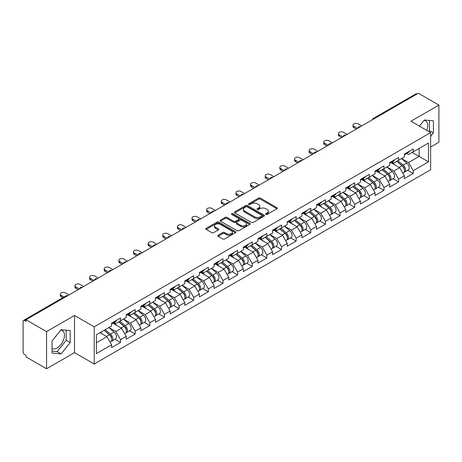 <?xml version="1.0" encoding="UTF-8"?>
<svg xmlns="http://www.w3.org/2000/svg" width="462" height="462" viewBox="0 0 462 462"><rect width="100%" height="100%" fill="white"/><g stroke="black" fill="none" stroke-linecap="round" stroke-linejoin="round"><path stroke-width="0.69" d="M265.881 214.385A0.912 0.526 0 0 0 267.169 214.385L276.952 208.737A1.305 0.751 0 0 0 277.333 208.206A1.305 0.751 0 0 0 276.952 207.675L260.377 198.106A1.305 0.751 0 0 0 258.535 198.106L248.752 203.754A0.912 0.526 0 0 0 248.487 204.123A0.912 0.526 0 0 0 248.752 204.499A0.912 0.526 0 0 0 250.04 204.499L251.305 203.765A4.17 2.408 0 0 1 257.201 203.765L258.581 204.562A4.17 2.408 0 0 1 259.8 206.266A4.17 2.408 0 0 1 258.581 207.969L257.317 208.697A0.912 0.526 0 0 0 257.051 209.072A0.912 0.526 0 0 0 257.317 209.442A0.912 0.526 0 0 0 258.605 209.442L259.869 208.708A4.17 2.408 0 0 1 265.765 208.708L267.146 209.511A4.17 2.408 0 0 1 268.364 211.209A4.17 2.408 0 0 1 267.146 212.913L265.881 213.64A0.912 0.526 0 0 0 265.615 214.016A0.912 0.526 0 0 0 265.881 214.385L265.881 213.64M52.044 348.515A10.349 5.977 120 0 0 57.155 347.973A10.349 5.977 120 0 0 63.918 338.848A10.349 5.977 120 0 0 62.33 330.555A10.349 5.977 120 0 0 60.805 330.087M424.064 120.363A10.349 5.977 -60 0 1 425.594 120.83A10.349 5.977 -60 0 1 426.755 130.365M218.11 235.216A1.305 0.751 0 0 0 217.729 235.747A1.305 0.751 0 0 0 218.11 236.278L222.759 238.964A1.305 0.751 0 0 0 224.601 238.964L235.47 232.692A1.305 0.751 0 0 0 235.851 232.155A1.305 0.751 0 0 0 235.47 231.624L218.89 222.055A1.305 0.751 0 0 0 217.048 222.055L206.185 228.332A1.305 0.751 0 0 0 205.804 228.863A1.305 0.751 0 0 0 206.185 229.395L211.798 232.634A1.305 0.751 0 0 0 213.64 232.634L218.295 229.949A1.305 0.751 0 0 0 218.676 229.418A1.305 0.751 0 0 0 218.295 228.886L215.506 227.281A3.482 2.01 0 0 1 214.489 225.86A3.482 2.01 0 0 1 216.638 224.001A3.482 2.01 0 0 1 220.432 224.434L231.347 230.734A3.482 2.01 0 0 1 232.369 232.155A3.482 2.01 0 0 1 230.215 234.015A3.482 2.01 0 0 1 226.42 233.581L224.601 232.53A1.305 0.751 0 0 0 222.759 232.53L218.11 235.216L218.11 236.278L222.759 233.616L222.759 232.53M74.515 315.471L46.552 331.612L26.011 319.75L418.353 93.232L438.9 105.093L410.943 121.235L430.642 132.611L94.213 326.848L74.515 315.471L74.515 352.627L94.213 364.004L94.213 326.848M251.397 222.43A1.305 0.751 0 0 0 253.24 222.43L264.108 216.152A1.305 0.751 0 0 0 264.489 215.621A1.305 0.751 0 0 0 264.108 215.09L247.534 205.521A1.305 0.751 0 0 0 245.692 205.521L234.823 211.792A1.305 0.751 0 0 0 234.442 212.329A1.305 0.751 0 0 0 234.823 212.861L251.397 222.43M232.011 214.582A0.912 0.526 0 0 1 232.935 214.715L232.935 213.629L249.786 223.36A1.305 0.751 0 0 1 250.167 223.891A1.305 0.751 0 0 1 249.786 224.422L238.923 230.694A1.305 0.751 0 0 1 237.081 230.694L220.501 221.125L220.501 220.062A1.305 0.751 0 0 0 220.12 220.593A1.305 0.751 0 0 0 220.501 221.125M220.501 220.062L225.156 217.377A1.305 0.751 0 0 1 226.998 217.377L233.72 221.258A1.305 0.751 0 0 0 235.562 221.258L238.646 219.479A1.305 0.751 0 0 0 239.027 218.948A1.305 0.751 0 0 0 238.646 218.416L231.647 214.374A0.912 0.526 0 0 1 231.381 214.004A0.912 0.526 0 0 1 231.941 213.513A0.912 0.526 0 0 1 232.935 213.629M94.213 364.004L430.642 169.768L430.642 132.611M114.963 339.258L120.53 342.475L120.53 339.657L115.841 331.531L108.893 327.523M120.53 342.475L111.619 347.62L111.619 344.802L96.373 353.603L96.373 334.754L111.619 325.953L111.619 323.134L120.53 317.989L120.53 320.807L126.253 317.504L126.253 314.686L135.164 309.54L135.164 312.358L140.887 309.049L140.887 306.237L149.803 301.091L149.803 303.904L155.527 300.6L155.527 297.788L164.437 292.642L164.437 295.455L170.16 292.151L170.16 289.333L179.071 284.188L179.071 287.006L184.794 283.703L184.794 280.884L193.705 275.739L193.705 278.557L199.428 275.254L199.428 272.436L208.345 267.29L208.345 270.108L214.068 266.805L214.068 263.987L222.979 258.841L222.979 261.659L228.702 258.35L228.702 255.538L237.612 250.392L237.612 253.205L243.335 249.902L243.335 247.089L252.252 241.944L252.252 244.756L257.975 241.453L257.975 238.635L266.886 233.489L266.886 236.307L272.609 233.004L272.609 230.186L281.52 225.04L281.52 227.858L287.243 224.555L287.243 221.737L296.154 216.591L296.154 219.41L301.877 216.106L301.877 213.288L310.793 208.143L310.793 210.961L316.516 207.657L316.516 204.839L325.427 199.694L325.427 202.506L331.15 199.203L331.15 196.39L340.061 191.245L340.061 194.057L345.784 190.754L345.784 187.936L354.701 182.79L354.701 185.608L360.424 182.305L360.424 179.487L369.334 174.341L369.334 177.16L375.057 173.856L375.057 171.038L383.968 165.893L383.968 168.711L389.691 165.408L389.691 162.589L398.608 157.444L398.608 160.262L404.331 156.959L404.331 154.141L413.242 148.995L413.242 151.813L428.488 143.006L428.488 161.856L413.242 170.663L408.552 162.537L401.605 158.53M407.675 170.264L413.242 173.475L413.242 170.663M413.242 173.475L404.331 178.621L404.331 175.808L398.608 179.112L393.913 170.986L386.971 166.978M393.041 178.713L398.608 181.924L398.608 179.112M398.608 181.924L389.691 187.07L389.691 184.257L383.968 187.56L379.279 179.435L372.337 175.427M378.401 187.162L383.968 190.379L383.968 187.56M383.968 190.379L375.057 195.524L375.057 192.706L369.334 196.009L364.645 187.884L357.704 183.876M363.767 195.611L369.334 198.827L369.334 196.009M369.334 198.827L360.424 203.973L360.424 201.155L354.701 204.458L350.005 196.333L343.064 192.325M349.133 204.06L354.701 207.276L354.701 204.458M354.701 207.276L345.784 212.422L345.784 209.604L340.061 212.907L335.372 204.782L328.43 200.774M334.5 212.514L340.061 215.725L340.061 212.907M340.061 215.725L331.15 220.871L331.15 218.052L325.427 221.362L320.738 213.236L313.796 209.228M319.86 220.963L325.427 224.174L325.427 221.362M325.427 224.174L316.516 229.319L316.516 226.507L310.793 229.81L306.104 221.685L299.157 217.677M305.226 229.412L310.793 232.623L310.793 229.81M310.793 232.623L301.877 237.768L301.877 234.956L296.154 238.259L291.464 230.134L284.523 226.126M290.592 237.861L296.154 241.077L296.154 238.259M296.154 241.077L287.243 246.223L287.243 243.405L281.52 246.708L276.83 238.583L269.889 234.575M275.953 246.31L281.52 249.526L281.52 246.708M281.52 249.526L272.609 254.672L272.609 251.854L266.886 255.157L262.197 247.031L255.249 243.024M261.319 254.758L266.886 257.975L266.886 255.157M266.886 257.975L257.975 263.121L257.975 260.302L252.252 263.606L247.557 255.48L240.615 251.472M246.685 263.213L252.252 266.424L252.252 263.606M252.252 266.424L243.335 271.569L243.335 268.751L237.612 272.054L232.923 263.935L225.982 259.927M232.045 271.662L237.612 274.873L237.612 272.054M237.612 274.873L228.702 280.018L228.702 277.206L222.979 280.509L218.289 272.384L211.348 268.376M217.411 280.111L222.979 283.322L222.979 280.509M222.979 283.322L214.068 288.467L214.068 285.655L208.345 288.958L203.65 280.832L196.708 276.825M202.778 288.559L208.345 291.776L208.345 288.958M208.345 291.776L199.428 296.922L199.428 294.103L193.705 297.407L189.016 289.281L182.074 285.273M188.144 297.008L193.705 300.225L193.705 297.407M193.705 300.225L184.794 305.37L184.794 302.552L179.071 305.856L174.382 297.73L167.44 293.722M173.504 305.457L179.071 308.674L179.071 305.856M179.071 308.674L170.16 313.819L170.16 311.001L164.437 314.304L159.748 306.179L152.801 302.171M158.87 313.912L164.437 317.123L164.437 314.304M164.437 317.123L155.527 322.268L155.527 319.45L149.803 322.753L145.108 314.634L138.167 310.62M144.236 322.361L149.803 325.571L149.803 322.753M149.803 325.571L140.887 330.717L140.887 327.899L135.164 331.208L130.475 323.082L123.533 319.075M129.597 330.809L135.164 334.02L135.164 331.208M135.164 334.02L126.253 339.166L126.253 336.353L120.53 339.657M114.027 322.464L115.841 323.516L120.53 320.807M115.841 331.531L121.564 328.228L112.803 323.169M126.253 336.353L121.564 328.228M128.661 314.016L130.475 315.067L135.164 312.358M130.475 323.082L136.198 319.779L127.443 314.72M140.887 327.899L136.198 319.779M143.295 305.567L145.108 306.612L149.803 303.904M145.108 314.634L150.831 311.324L142.077 306.271M155.527 319.45L150.831 311.324M157.935 297.118L159.748 298.163L164.437 295.455M159.748 306.179L165.471 302.876L156.71 297.823M170.16 311.001L165.471 302.876M172.569 288.669L174.382 289.714L179.071 287.006M174.382 297.73L180.105 294.427L171.35 289.374M184.794 302.552L180.105 294.427M187.202 280.22L189.016 281.266L193.705 278.557M189.016 289.281L194.739 285.978L185.984 280.925M199.428 294.103L194.739 285.978M201.836 271.766L203.65 272.817L208.345 270.108M203.65 280.832L209.373 277.529L200.618 272.47M214.068 285.655L209.373 277.529M216.476 263.317L218.289 264.368L222.979 261.659M218.289 272.384L224.012 269.08L215.252 264.021M228.702 277.206L224.012 269.08M231.11 254.868L232.923 255.913L237.612 253.205M232.923 263.935L238.646 260.626L229.891 255.573M243.335 268.751L238.646 260.626M245.744 246.419L247.557 247.465L252.252 244.756M247.557 255.48L253.28 252.177L244.525 247.124M257.975 260.302L253.28 252.177M260.383 237.97L262.197 239.016L266.886 236.307M262.197 247.031L267.92 243.728L259.159 238.675M272.609 251.854L267.92 243.728M275.017 229.522L276.83 230.567L281.52 227.858M276.83 238.583L282.553 235.279L273.799 230.226M287.243 243.405L282.553 235.279M289.651 221.067L291.464 222.118L296.154 219.41M291.464 230.134L297.187 226.83L288.432 221.772M301.877 234.956L297.187 226.83M304.285 212.618L306.104 213.669L310.793 210.961M306.104 221.685L311.821 218.382L303.066 213.323M316.516 226.507L311.821 218.382M318.924 204.169L320.738 205.215L325.427 202.506M320.738 213.236L326.461 209.927L317.706 204.874M331.15 218.052L326.461 209.927M333.558 195.721L335.372 196.766L340.061 194.057M335.372 204.782L341.095 201.478L332.34 196.425M345.784 209.604L341.095 201.478M348.192 187.272L350.005 188.317L354.701 185.608M350.005 196.333L355.728 193.029L346.974 187.976M360.424 201.155L355.728 193.029M362.832 178.823L364.645 179.868L369.334 177.16M364.645 187.884L370.368 184.581L361.607 179.527M375.057 192.706L370.368 184.581M377.466 170.374L379.279 171.419L383.968 168.711M379.279 179.435L385.002 176.132L376.247 171.073M389.691 184.257L385.002 176.132M392.099 161.919L393.913 162.97L398.608 160.262M393.913 170.986L399.636 167.683L390.881 162.624M404.331 175.808L399.636 167.683M416.949 94.046L374.445 118.578M373.85 118.925A1.992 1.149 120 0 1 374.353 118.526A1.992 1.149 60 0 0 373.36 118.428L415.858 93.89A1.992 1.149 60 0 1 416.851 93.988M406.739 153.471L408.552 154.516L413.242 151.813M408.552 162.537L419.103 156.439L419.103 148.423L428.488 143.006M412.162 152.431L428.488 161.856M430.642 147.02L438.9 142.25L438.9 105.093M46.552 331.612L46.552 368.768L26.011 356.907L26.011 355.284L24.509 354.418A1.992 1.149 -120 0 1 23.1 351.98L23.1 321.321A1.992 1.149 -120 0 1 23.51 320.409A1.992 1.149 -120 0 1 24.509 320.507L26.011 321.373L26.011 319.75M46.552 368.768L74.515 352.627M96.373 342.769L106.924 336.677L99.983 332.669M111.619 344.802L106.924 336.677M430.642 136.319L433.414 132.877L433.414 120.807L424.359 119.999L419.427 126.132M70.149 330.532L61.094 329.724L52.044 340.985L52.044 353.055L61.094 353.869L70.149 342.602L70.149 330.532M266.245 214.518L267.146 213.993A4.17 2.408 0 0 0 268.364 212.295L268.364 211.209M259.8 206.266L259.8 207.351A4.17 2.408 0 0 1 258.581 209.049L257.68 209.569M276.952 207.675L276.952 208.737L260.377 199.186A1.305 0.751 0 0 0 258.535 199.186L249.116 204.626M264.091 216.164L247.534 206.606A1.305 0.751 0 0 0 245.692 206.606L234.84 212.867M261.804 215.997A0.912 0.526 0 0 0 262.07 215.621A0.912 0.526 0 0 0 261.804 215.252L247.257 206.849A0.912 0.526 0 0 0 245.963 206.849L244.629 207.623A4.17 2.408 0 0 0 243.41 209.321A4.17 2.408 0 0 0 244.629 211.024L254.574 216.765A4.17 2.408 0 0 0 260.47 216.765L261.804 215.997L261.804 217.076A0.912 0.526 0 0 0 262.07 216.707L262.07 215.621M243.41 209.321L243.41 210.406A4.17 2.408 0 0 0 244.629 212.11L244.629 211.024M261.804 217.076L260.47 217.85A4.17 2.408 0 0 1 254.574 217.85L244.629 212.11M220.518 221.136L225.156 218.462L225.156 217.377M239.027 218.948L239.027 220.028A1.305 0.751 0 0 1 238.646 220.559L235.562 222.343A1.305 0.751 0 0 1 233.72 222.343L226.998 218.462A1.305 0.751 0 0 0 225.156 218.462M232.935 214.715L249.769 224.434M240.696 225.289A3.482 2.01 0 0 0 244.49 225.722A3.482 2.01 0 0 0 246.639 223.862A3.482 2.01 0 0 0 245.622 222.441L241.776 220.224A1.305 0.751 0 0 0 239.934 220.224L236.85 222.003A1.305 0.751 0 0 0 236.469 222.534A1.305 0.751 0 0 0 236.85 223.065L240.696 225.289L240.696 226.368A3.482 2.01 0 0 0 244.49 226.807A3.482 2.01 0 0 0 246.639 224.948L246.639 223.862M236.469 222.534L236.469 223.62A1.305 0.751 0 0 0 236.85 224.151L236.85 223.065M240.696 226.368L236.85 224.151M232.369 232.155L232.369 233.241A3.482 2.01 0 0 1 230.215 235.1A3.482 2.01 0 0 1 226.42 234.661L224.601 233.616A1.305 0.751 0 0 0 222.759 233.616M214.489 225.86L214.489 226.94A3.482 2.01 0 0 0 215.506 228.361L215.506 227.281M218.278 229.96L215.506 228.361M235.453 232.698L218.89 223.14A1.305 0.751 0 0 0 217.048 223.14L206.202 229.4M428.742 131.508L429.469 130.602L429.469 120.455M429.469 130.602L433.414 132.877M52.044 351.132L57.155 351.594L66.21 340.327L66.21 330.18M66.21 340.327L70.149 342.602M57.155 351.594L61.094 353.869M403.211 166.603L402.558 166.222M404.054 172.187A4.377 2.529 -120 0 0 404.689 171.985A4.377 2.529 -120 0 0 405.474 168.93A4.377 2.529 -120 0 0 403.193 165.113L397.915 160.66M404.689 171.985L408.298 169.9A4.377 2.529 -120 0 0 409.089 166.846A4.377 2.529 -120 0 0 406.808 163.028L401.524 158.576M396.898 161.244L402.922 166.326A2.651 1.53 60 0 1 404.354 169.6M402.766 173.1L403.563 172.638A4.377 2.529 -120 0 0 404.348 169.577A4.377 2.529 -120 0 0 402.067 165.766L396.789 161.307M395.264 165.159L391.701 162.15M361.688 125.947L358.125 123.891A2.986 1.721 0 0 0 354.868 123.516A2.986 1.721 0 0 0 353.026 125.11A2.986 1.721 0 0 0 353.904 126.328L353.904 127.731A2.986 1.721 180 0 1 353.026 126.513L353.026 125.11M356.248 129.089L353.904 127.731M405.503 153.459A4.377 2.529 60 0 1 404.689 154.655A4.377 2.529 60 0 1 404.331 154.805M409.113 151.374A4.377 2.529 60 0 1 408.298 152.57L404.689 154.655M357.467 128.384L353.904 126.328M388.577 175.052L387.918 174.676M389.414 180.636A4.377 2.529 -120 0 0 390.055 180.44A4.377 2.529 -120 0 0 390.84 177.379A4.377 2.529 -120 0 0 388.559 173.562L383.281 169.109M390.055 180.44L393.664 178.349A4.377 2.529 -120 0 0 394.45 175.294A4.377 2.529 -120 0 0 392.169 171.477L386.89 167.025M382.265 169.698L388.282 174.78A2.651 1.53 60 0 1 389.72 178.049M388.132 181.549L388.929 181.087A4.377 2.529 -120 0 0 389.714 178.026A4.377 2.529 -120 0 0 387.433 174.214L382.155 169.756M380.63 173.608L377.067 170.599M373.943 183.501L373.284 183.125M374.78 189.085A4.377 2.529 -120 0 0 375.415 188.889A4.377 2.529 -120 0 0 376.201 185.828A4.377 2.529 -120 0 0 373.925 182.011L368.641 177.558M375.415 188.889L379.031 186.804A4.377 2.529 -120 0 0 379.816 183.743A4.377 2.529 -120 0 0 377.535 179.926L372.257 175.473M367.625 178.147L373.648 183.229A2.651 1.53 60 0 1 375.08 186.498M373.492 189.998L374.289 189.535A4.377 2.529 -120 0 0 375.08 186.475A4.377 2.529 -120 0 0 372.799 182.663L367.515 178.211M365.996 182.057L362.433 179.048M359.303 191.955L358.651 191.574M360.146 197.534A4.377 2.529 -120 0 0 360.782 197.338A4.377 2.529 -120 0 0 361.567 194.277A4.377 2.529 -120 0 0 359.286 190.465L354.007 186.007M360.782 197.338L364.391 195.253A4.377 2.529 -120 0 0 365.182 192.192A4.377 2.529 -120 0 0 362.901 188.38L357.617 183.922M352.991 186.596L359.014 191.678A2.651 1.53 60 0 1 360.447 194.947M358.858 198.446L359.655 197.984A4.377 2.529 -120 0 0 360.441 194.929A4.377 2.529 -120 0 0 358.16 191.112L352.881 186.66M351.357 190.506L347.794 187.503M344.669 200.404L344.011 200.023M345.507 205.983A4.377 2.529 -120 0 0 346.148 205.786A4.377 2.529 -120 0 0 346.933 202.726A4.377 2.529 -120 0 0 344.652 198.914L339.374 194.456M346.148 205.786L349.757 203.702A4.377 2.529 -120 0 0 350.543 200.641A4.377 2.529 -120 0 0 348.267 196.829L342.983 192.371M338.357 195.045L344.381 200.127A2.651 1.53 60 0 1 345.813 203.395M344.225 206.895L345.022 206.439A4.377 2.529 -120 0 0 345.807 203.378A4.377 2.529 -120 0 0 343.526 199.561L338.248 195.108M336.723 198.955L333.16 195.952M330.035 208.853L329.377 208.472M330.873 214.432A4.377 2.529 -120 0 0 331.508 214.235A4.377 2.529 -120 0 0 332.299 211.174A4.377 2.529 -120 0 0 330.018 207.363L324.734 202.91M331.508 214.235L335.123 212.15A4.377 2.529 -120 0 0 335.909 209.09A4.377 2.529 -120 0 0 333.628 205.278L328.349 200.82M323.718 203.494L329.741 208.576A2.651 1.53 60 0 1 331.173 211.844M329.585 215.344L330.382 214.888A4.377 2.529 -120 0 0 331.173 211.827A4.377 2.529 -120 0 0 328.892 208.016L323.614 203.557M322.089 207.403L318.526 204.4M347.054 134.396L343.485 132.34A2.986 1.721 0 0 0 340.234 131.965A2.986 1.721 0 0 0 338.392 133.558A2.986 1.721 0 0 0 339.264 134.777L339.264 136.186A2.986 1.721 180 0 1 338.392 134.968L338.392 133.558M341.609 137.537L339.264 136.186M390.869 161.914A4.377 2.529 60 0 1 390.055 163.103A4.377 2.529 60 0 1 389.691 163.253M394.479 159.823A4.377 2.529 60 0 1 393.664 161.019L390.055 163.103M342.833 136.833L339.264 134.777M332.415 142.845L328.852 140.789A2.986 1.721 0 0 0 325.6 140.413A2.986 1.721 0 0 0 323.758 142.007A2.986 1.721 0 0 0 324.63 143.226L324.63 144.635A2.986 1.721 180 0 1 323.758 143.416L323.758 142.007M326.975 145.986L324.63 144.635M376.23 170.363A4.377 2.529 60 0 1 375.415 171.552A4.377 2.529 60 0 1 375.057 171.702M379.845 168.278A4.377 2.529 60 0 1 379.031 169.467L375.415 171.552M328.193 145.282L324.63 143.226M317.781 151.293L314.218 149.238A2.986 1.721 0 0 0 310.961 148.862A2.986 1.721 0 0 0 309.118 150.456A2.986 1.721 0 0 0 309.996 151.675L309.996 153.084A2.986 1.721 180 0 1 309.118 151.865L309.118 150.456M312.341 154.435L309.996 153.084M361.596 178.811A4.377 2.529 60 0 1 360.782 180.001A4.377 2.529 60 0 1 360.424 180.151M365.211 176.727A4.377 2.529 60 0 1 364.391 177.916L360.782 180.001M313.559 153.731L309.996 151.675M303.147 159.748L299.578 157.686A2.986 1.721 0 0 0 296.327 157.311A2.986 1.721 0 0 0 294.485 158.905A2.986 1.721 0 0 0 295.357 160.123L295.357 161.533A2.986 1.721 180 0 1 294.485 160.314L294.485 158.905M297.707 162.89L295.357 161.533M346.962 187.26A4.377 2.529 60 0 1 346.148 188.456A4.377 2.529 60 0 1 345.784 188.6M350.571 185.175A4.377 2.529 60 0 1 349.757 186.371L346.148 188.456M298.926 162.185L295.357 160.123M288.507 168.197L284.944 166.135A2.986 1.721 0 0 0 281.693 165.766A2.986 1.721 0 0 0 279.851 167.354A2.986 1.721 0 0 0 280.723 168.572L280.723 169.981A2.986 1.721 180 0 1 279.851 168.763L279.851 167.354M283.067 171.338L280.723 169.981M332.322 195.709A4.377 2.529 60 0 1 331.508 196.904A4.377 2.529 60 0 1 331.15 197.049M335.938 193.624A4.377 2.529 60 0 1 335.123 194.82L331.508 196.904M284.286 170.634L280.723 168.572M315.396 217.302L314.743 216.921M316.239 222.886A4.377 2.529 -120 0 0 316.874 222.684A4.377 2.529 -120 0 0 317.66 219.629A4.377 2.529 -120 0 0 315.379 215.812L310.1 211.359M316.874 222.684L320.489 220.599A4.377 2.529 -120 0 0 321.275 217.538A4.377 2.529 -120 0 0 318.994 213.727L313.715 209.274M309.084 211.942L315.107 217.025A2.651 1.53 60 0 1 316.539 220.293M314.951 223.799L315.748 223.337A4.377 2.529 -120 0 0 316.534 220.276A4.377 2.529 -120 0 0 314.258 216.464L308.974 212.006M307.455 215.858L303.892 212.849M273.874 176.646L270.31 174.584A2.986 1.721 0 0 0 267.059 174.214A2.986 1.721 0 0 0 265.211 175.808A2.986 1.721 0 0 0 266.089 177.027L266.089 178.43A2.986 1.721 180 0 1 265.211 177.212L265.211 175.808M268.434 179.787L266.089 178.43M317.689 204.158A4.377 2.529 60 0 1 316.874 205.353A4.377 2.529 60 0 1 316.516 205.503M321.304 202.073A4.377 2.529 60 0 1 320.489 203.268L316.874 205.353M269.652 179.083L266.089 177.027M300.762 225.751L300.104 225.375M301.605 231.335A4.377 2.529 -120 0 0 302.24 231.139A4.377 2.529 -120 0 0 303.026 228.078A4.377 2.529 -120 0 0 300.745 224.261L295.466 219.808M302.24 231.139L305.85 229.048A4.377 2.529 -120 0 0 306.635 225.993A4.377 2.529 -120 0 0 304.36 222.176L299.076 217.723M294.45 220.397L300.473 225.479A2.651 1.53 60 0 1 301.905 228.748M300.317 232.247L301.114 231.785A4.377 2.529 -120 0 0 301.9 228.725A4.377 2.529 -120 0 0 299.619 224.913L294.34 220.455M292.816 224.307L289.252 221.298M259.24 185.095L255.677 183.039A2.986 1.721 0 0 0 252.419 182.663A2.986 1.721 0 0 0 250.577 184.257A2.986 1.721 0 0 0 251.455 185.476L251.455 186.885A2.986 1.721 180 0 1 250.577 185.666L250.577 184.257M253.8 188.236L251.455 186.885M303.055 212.612A4.377 2.529 60 0 1 302.24 213.802A4.377 2.529 60 0 1 301.877 213.952M306.664 210.522A4.377 2.529 60 0 1 305.85 211.717L302.24 213.802M255.018 187.532L251.455 185.476M286.128 234.199L285.47 233.824M286.966 239.784A4.377 2.529 -120 0 0 287.601 239.587A4.377 2.529 -120 0 0 288.392 236.527A4.377 2.529 -120 0 0 286.111 232.709L280.832 228.257M287.601 239.587L291.216 237.503A4.377 2.529 -120 0 0 292.001 234.442A4.377 2.529 -120 0 0 289.72 230.625L284.442 226.172M279.81 228.846L285.834 233.928A2.651 1.53 60 0 1 287.266 237.197M285.678 240.696L286.48 240.234A4.377 2.529 -120 0 0 287.266 237.173A4.377 2.529 -120 0 0 284.985 233.362L279.706 228.909M278.182 232.756L274.619 229.747M244.606 193.543L241.037 191.487A2.986 1.721 0 0 0 237.786 191.112A2.986 1.721 0 0 0 235.943 192.706A2.986 1.721 0 0 0 236.815 193.925L236.815 195.334A2.986 1.721 180 0 1 235.943 194.115L235.943 192.706M239.16 196.685L236.815 195.334M288.421 221.061A4.377 2.529 60 0 1 287.601 222.251A4.377 2.529 60 0 1 287.243 222.401M292.03 218.976A4.377 2.529 60 0 1 291.216 220.166L287.601 222.251M240.384 195.98L236.815 193.925M271.494 242.654L270.836 242.273M272.332 248.233A4.377 2.529 -120 0 0 272.967 248.036A4.377 2.529 -120 0 0 273.752 244.976A4.377 2.529 -120 0 0 271.477 241.164L266.193 236.706M272.967 248.036L276.582 245.951A4.377 2.529 -120 0 0 277.367 242.891A4.377 2.529 -120 0 0 275.086 239.079L269.808 234.621M265.176 237.295L271.2 242.377A2.651 1.53 60 0 1 272.632 245.645M271.044 249.145L271.841 248.683A4.377 2.529 -120 0 0 272.626 245.628A4.377 2.529 -120 0 0 270.351 241.811L265.067 237.358M263.548 241.204L259.985 238.201M229.966 201.992L226.403 199.936A2.986 1.721 0 0 0 223.152 199.561A2.986 1.721 0 0 0 221.31 201.155A2.986 1.721 0 0 0 222.182 202.373L222.182 203.782A2.986 1.721 180 0 1 221.31 202.564L221.31 201.155M224.526 205.134L222.182 203.782M273.781 229.51A4.377 2.529 60 0 1 272.967 230.7A4.377 2.529 60 0 1 272.609 230.85M277.396 227.425A4.377 2.529 60 0 1 276.582 228.615L272.967 230.7M225.745 204.429L222.182 202.373M256.855 251.103L256.202 250.722M257.698 256.681A4.377 2.529 -120 0 0 258.333 256.485A4.377 2.529 -120 0 0 259.118 253.424A4.377 2.529 -120 0 0 256.837 249.613L251.559 245.155M258.333 256.485L261.942 254.4A4.377 2.529 -120 0 0 262.734 251.34A4.377 2.529 -120 0 0 260.452 247.528L255.168 243.07M250.543 245.744L256.566 250.826A2.651 1.53 60 0 1 257.998 254.094M256.41 257.594L257.207 257.138A4.377 2.529 -120 0 0 257.992 254.077A4.377 2.529 -120 0 0 255.711 250.26L250.433 245.807M248.908 249.653L245.345 246.65M215.332 210.447L211.769 208.385A2.986 1.721 0 0 0 208.512 208.01A2.986 1.721 0 0 0 206.67 209.604A2.986 1.721 0 0 0 207.548 210.822L207.548 212.231A2.986 1.721 180 0 1 206.67 211.013L206.67 209.604M209.892 213.588L207.548 212.231M259.147 237.959A4.377 2.529 60 0 1 258.333 239.154A4.377 2.529 60 0 1 257.975 239.299M262.757 235.874A4.377 2.529 60 0 1 261.942 237.064L258.333 239.154M211.111 212.884L207.548 210.822M242.221 259.552L241.562 259.17M243.058 265.13A4.377 2.529 -120 0 0 243.699 264.934A4.377 2.529 -120 0 0 244.485 261.873A4.377 2.529 -120 0 0 242.203 258.062L236.925 253.609M243.699 264.934L247.309 262.849A4.377 2.529 -120 0 0 248.094 259.788A4.377 2.529 -120 0 0 245.813 255.977L240.535 251.519M235.909 254.192L241.932 259.274A2.651 1.53 60 0 1 243.364 262.543M241.776 266.043L242.573 265.586A4.377 2.529 -120 0 0 243.358 262.526A4.377 2.529 -120 0 0 241.077 258.708L235.799 254.256M234.274 258.102L230.711 255.099M200.699 218.896L197.13 216.834A2.986 1.721 0 0 0 193.878 216.464A2.986 1.721 0 0 0 192.036 218.052A2.986 1.721 0 0 0 192.908 219.271L192.908 220.68A2.986 1.721 180 0 1 192.036 219.462L192.036 218.052M195.253 222.037L192.908 220.68M244.513 246.408A4.377 2.529 60 0 1 243.699 247.603A4.377 2.529 60 0 1 243.335 247.748M248.123 244.323A4.377 2.529 60 0 1 247.309 245.518L243.699 247.603M196.477 221.333L192.908 219.271M227.587 268L226.929 267.619M228.424 273.585A4.377 2.529 -120 0 0 229.06 273.383A4.377 2.529 -120 0 0 229.851 270.328A4.377 2.529 -120 0 0 227.57 266.51L222.286 262.058M229.06 273.383L232.675 271.298A4.377 2.529 -120 0 0 233.46 268.237A4.377 2.529 -120 0 0 231.179 264.426L225.901 259.973M221.269 262.641L227.292 267.723A2.651 1.53 60 0 1 228.725 270.992M227.137 274.497L227.933 274.035A4.377 2.529 -120 0 0 228.725 270.975A4.377 2.529 -120 0 0 226.444 267.163L221.159 262.705M219.641 266.557L216.077 263.548M186.059 227.344L182.496 225.283A2.986 1.721 0 0 0 179.244 224.913A2.986 1.721 0 0 0 177.402 226.507A2.986 1.721 0 0 0 178.274 227.726L178.274 229.129A2.986 1.721 180 0 1 177.402 227.91L177.402 226.507M180.619 230.486L178.274 229.129M229.874 254.857A4.377 2.529 60 0 1 229.06 256.052A4.377 2.529 60 0 1 228.702 256.202M233.489 252.772A4.377 2.529 60 0 1 232.675 253.967L229.06 256.052M181.837 229.781L178.274 227.726M212.947 276.449L212.295 276.074M213.791 282.034A4.377 2.529 -120 0 0 214.426 281.832A4.377 2.529 -120 0 0 215.211 278.777A4.377 2.529 -120 0 0 212.93 274.959L207.652 270.507M214.426 281.832L218.035 279.747A4.377 2.529 -120 0 0 218.826 276.692A4.377 2.529 -120 0 0 216.545 272.875L211.267 268.422M206.635 271.096L212.659 276.172A2.651 1.53 60 0 1 214.091 279.446M212.503 282.946L213.3 282.484A4.377 2.529 -120 0 0 214.085 279.423A4.377 2.529 -120 0 0 211.804 275.612L206.526 271.154M205.007 275.005L201.444 271.997M171.425 235.793L167.862 233.737A2.986 1.721 0 0 0 164.605 233.362A2.986 1.721 0 0 0 162.763 234.956A2.986 1.721 0 0 0 163.64 236.174L163.64 237.583A2.986 1.721 180 0 1 162.763 236.365L162.763 234.956M165.985 238.935L163.64 237.583M215.24 263.305A4.377 2.529 60 0 1 214.426 264.501A4.377 2.529 60 0 1 214.068 264.651M218.855 261.221A4.377 2.529 60 0 1 218.035 262.416L214.426 264.501M167.204 238.23L163.64 236.174M198.314 284.898L197.655 284.523M199.151 290.483A4.377 2.529 -120 0 0 199.792 290.286A4.377 2.529 -120 0 0 200.577 287.225A4.377 2.529 -120 0 0 198.296 283.408L193.018 278.956M199.792 290.286L203.401 288.201A4.377 2.529 -120 0 0 204.187 285.141A4.377 2.529 -120 0 0 201.911 281.323L196.627 276.871M192.001 279.545L198.025 284.627A2.651 1.53 60 0 1 199.457 287.895M197.869 291.395L198.666 290.933A4.377 2.529 -120 0 0 199.451 287.872A4.377 2.529 -120 0 0 197.17 284.061L191.892 279.608M190.367 283.454L186.804 280.446M156.791 244.242L153.222 242.186A2.986 1.721 0 0 0 149.971 241.811A2.986 1.721 0 0 0 148.129 243.405A2.986 1.721 0 0 0 149.001 244.623L149.001 246.032A2.986 1.721 180 0 1 148.129 244.814L148.129 243.405M151.351 247.384L149.001 246.032M200.606 271.76A4.377 2.529 60 0 1 199.792 272.95A4.377 2.529 60 0 1 199.428 273.1M204.216 269.675A4.377 2.529 60 0 1 203.401 270.865L199.792 272.95M152.57 246.679L149.001 244.623M183.68 293.347L183.021 292.972M184.517 298.931A4.377 2.529 -120 0 0 185.152 298.735A4.377 2.529 -120 0 0 185.943 295.674A4.377 2.529 -120 0 0 183.662 291.863L178.378 287.404M185.152 298.735L188.767 296.65A4.377 2.529 -120 0 0 189.553 293.589A4.377 2.529 -120 0 0 187.272 289.772L181.993 285.32M177.362 287.993L183.385 293.075A2.651 1.53 60 0 1 184.817 296.344M183.229 299.844L184.026 299.382A4.377 2.529 -120 0 0 184.817 296.327A4.377 2.529 -120 0 0 182.536 292.51L177.258 288.057M175.733 291.903L172.17 288.9M142.157 252.691L138.588 250.635A2.986 1.721 0 0 0 135.337 250.26A2.986 1.721 0 0 0 133.495 251.854A2.986 1.721 0 0 0 134.367 253.072L134.367 254.481A2.986 1.721 180 0 1 133.495 253.263L133.495 251.854M136.712 255.833L134.367 254.481M185.972 280.209A4.377 2.529 60 0 1 185.152 281.398A4.377 2.529 60 0 1 184.794 281.549M189.582 278.124A4.377 2.529 60 0 1 188.767 279.314L185.152 281.398M137.93 255.128L134.367 253.072M169.04 301.802L168.387 301.42M169.883 307.38A4.377 2.529 -120 0 0 170.518 307.184A4.377 2.529 -120 0 0 171.304 304.123A4.377 2.529 -120 0 0 169.028 300.312L163.744 295.853M170.518 307.184L174.134 305.099A4.377 2.529 -120 0 0 174.919 302.038A4.377 2.529 -120 0 0 172.638 298.227L167.359 293.768M162.728 296.442L168.751 301.524A2.651 1.53 60 0 1 170.183 304.793M168.595 308.293L169.392 307.836A4.377 2.529 -120 0 0 170.178 304.776A4.377 2.529 -120 0 0 167.902 300.958L162.618 296.506M161.099 300.352L157.536 297.349M127.518 261.146L123.955 259.084A2.986 1.721 0 0 0 120.703 258.708A2.986 1.721 0 0 0 118.855 260.302A2.986 1.721 0 0 0 119.733 261.521L119.733 262.93A2.986 1.721 180 0 1 118.855 261.711L118.855 260.302M122.078 264.287L119.733 262.93M171.333 288.658A4.377 2.529 60 0 1 170.518 289.853A4.377 2.529 60 0 1 170.16 289.997M174.948 286.573A4.377 2.529 60 0 1 174.134 287.762L170.518 289.853M123.296 263.583L119.733 261.521M154.406 310.25L153.748 309.869M155.249 315.829A4.377 2.529 -120 0 0 155.885 315.633A4.377 2.529 -120 0 0 156.67 312.572A4.377 2.529 -120 0 0 154.389 308.76L149.111 304.308M155.885 315.633L159.494 313.548A4.377 2.529 -120 0 0 160.279 310.487A4.377 2.529 -120 0 0 158.004 306.676L152.72 302.217M148.094 304.891L154.117 309.973A2.651 1.53 60 0 1 155.55 313.242M153.962 316.741L154.758 316.285A4.377 2.529 -120 0 0 155.544 313.224A4.377 2.529 -120 0 0 153.263 309.407L147.984 304.955M146.46 308.801L142.897 305.798M112.884 269.594L109.321 267.533A2.986 1.721 0 0 0 106.064 267.163A2.986 1.721 0 0 0 104.221 268.751A2.986 1.721 0 0 0 105.099 269.97L105.099 271.379A2.986 1.721 180 0 1 104.221 270.16L104.221 268.751M107.444 272.736L105.099 271.379M156.699 297.106A4.377 2.529 60 0 1 155.885 298.302A4.377 2.529 60 0 1 155.527 298.446M160.308 295.022A4.377 2.529 60 0 1 159.494 296.217L155.885 298.302M108.662 272.031L105.099 269.97M139.772 318.699L139.114 318.318M140.61 324.278A4.377 2.529 -120 0 0 141.251 324.081A4.377 2.529 -120 0 0 142.036 321.026A4.377 2.529 -120 0 0 139.755 317.209L134.477 312.757M141.251 324.081L144.86 321.997A4.377 2.529 -120 0 0 145.645 318.936A4.377 2.529 -120 0 0 143.364 315.124L138.086 310.672M133.454 313.34L139.478 318.422A2.651 1.53 60 0 1 140.916 321.691M139.322 325.196L140.125 324.734A4.377 2.529 -120 0 0 140.91 321.673A4.377 2.529 -120 0 0 138.629 317.862L133.351 313.403M131.826 317.255L128.263 314.247M98.25 278.043L94.681 275.981A2.986 1.721 0 0 0 91.43 275.612A2.986 1.721 0 0 0 89.588 277.2A2.986 1.721 0 0 0 90.46 278.424L90.46 279.828A2.986 1.721 180 0 1 89.588 278.609L89.588 277.2M92.804 281.185L90.46 279.828M142.065 305.555A4.377 2.529 60 0 1 141.251 306.751A4.377 2.529 60 0 1 140.887 306.901M145.674 303.47A4.377 2.529 60 0 1 144.86 304.666L141.251 306.751M94.029 280.48L90.46 278.424M125.138 327.148L124.48 326.767M125.976 332.732A4.377 2.529 -120 0 0 126.611 332.53A4.377 2.529 -120 0 0 127.397 329.475A4.377 2.529 -120 0 0 125.121 325.658L119.837 321.206M126.611 332.53L130.226 330.446A4.377 2.529 -120 0 0 131.012 327.391A4.377 2.529 -120 0 0 128.731 323.573L123.452 319.121M118.821 321.795L124.844 326.871A2.651 1.53 60 0 1 126.276 330.145M124.688 333.645L125.485 333.183A4.377 2.529 -120 0 0 126.27 330.122A4.377 2.529 -120 0 0 123.995 326.311L118.711 321.852M117.192 325.704L113.629 322.695M83.61 286.492L80.047 284.436A2.986 1.721 0 0 0 76.796 284.061A2.986 1.721 0 0 0 74.954 285.655A2.986 1.721 0 0 0 75.826 286.873L75.826 288.282A2.986 1.721 180 0 1 74.954 287.064L74.954 285.655M78.17 289.634L75.826 288.282M127.425 314.004A4.377 2.529 60 0 1 126.611 315.2A4.377 2.529 60 0 1 126.253 315.35M131.041 311.919A4.377 2.529 60 0 1 130.226 313.115L126.611 315.2M79.389 288.929L75.826 286.873M110.499 335.597L109.846 335.221M111.342 341.181A4.377 2.529 -120 0 0 111.977 340.985A4.377 2.529 -120 0 0 112.763 337.924A4.377 2.529 -120 0 0 110.482 334.107L105.203 329.654M111.977 340.985L115.587 338.9A4.377 2.529 -120 0 0 116.378 335.839A4.377 2.529 -120 0 0 114.097 332.022L108.813 327.57M104.187 330.243L110.21 335.325A2.651 1.53 60 0 1 111.642 338.594M110.054 342.094L110.851 341.632A4.377 2.529 -120 0 0 111.637 338.571A4.377 2.529 -120 0 0 109.355 334.759L104.077 330.307M102.552 334.153L100.468 332.392M68.977 294.941L65.413 292.885A2.986 1.721 0 0 0 62.156 292.51A2.986 1.721 0 0 0 60.314 294.103A2.986 1.721 0 0 0 61.192 295.322L61.192 296.731A2.986 1.721 180 0 1 60.314 295.513L60.314 294.103M62.861 297.695L61.192 296.731M112.792 322.459A4.377 2.529 60 0 1 111.977 323.648A4.377 2.529 60 0 1 111.619 323.798M116.401 320.374A4.377 2.529 60 0 1 115.587 321.564L111.977 323.648M64.079 296.991L61.192 295.322M67.1 296.026L24.509 320.507M67.51 295.79A1.992 1.149 -60 0 0 67.007 295.969A1.992 1.149 -120 0 0 66.014 295.871L23.51 320.409M359.211 127.373A1.992 1.149 120 0 1 359.719 126.975A1.992 1.149 -60 0 1 360.221 126.79M344.577 135.828A1.992 1.149 120 0 1 345.085 135.424A1.992 1.149 -60 0 1 345.588 135.245M329.943 144.277A1.992 1.149 120 0 1 330.446 143.873A1.992 1.149 -60 0 1 330.954 143.694M315.303 152.726A1.992 1.149 120 0 1 315.812 152.327A1.992 1.149 -60 0 1 316.314 152.142M300.67 161.174A1.992 1.149 120 0 1 301.178 160.776A1.992 1.149 -60 0 1 301.68 160.591M286.036 169.623A1.992 1.149 120 0 1 286.538 169.225A1.992 1.149 -60 0 1 287.046 169.04M271.402 178.072A1.992 1.149 120 0 1 271.904 177.674A1.992 1.149 -60 0 1 272.413 177.489M256.762 186.527A1.992 1.149 120 0 1 257.27 186.122A1.992 1.149 -60 0 1 257.773 185.943M242.128 194.976A1.992 1.149 120 0 1 242.631 194.571A1.992 1.149 -60 0 1 243.139 194.392M227.495 203.424A1.992 1.149 120 0 1 227.997 203.026A1.992 1.149 -60 0 1 228.505 202.841M212.855 211.873A1.992 1.149 120 0 1 213.363 211.475A1.992 1.149 -60 0 1 213.866 211.29M198.221 220.322A1.992 1.149 120 0 1 198.729 219.924A1.992 1.149 -60 0 1 199.232 219.739M183.587 228.771A1.992 1.149 120 0 1 184.09 228.372A1.992 1.149 -60 0 1 184.598 228.188M168.948 237.22A1.992 1.149 120 0 1 169.456 236.821A1.992 1.149 -60 0 1 169.958 236.636M154.314 245.674A1.992 1.149 120 0 1 154.822 245.27A1.992 1.149 -60 0 1 155.324 245.091M139.68 254.123A1.992 1.149 120 0 1 140.182 253.725A1.992 1.149 -60 0 1 140.691 253.54M125.046 262.572A1.992 1.149 120 0 1 125.549 262.173A1.992 1.149 -60 0 1 126.057 261.989M110.406 271.021A1.992 1.149 120 0 1 110.915 270.622A1.992 1.149 -60 0 1 111.417 270.437M95.773 279.47A1.992 1.149 120 0 1 96.275 279.071A1.992 1.149 -60 0 1 96.783 278.886M81.139 287.918A1.992 1.149 120 0 1 81.641 287.52A1.992 1.149 -60 0 1 82.149 287.335M267.146 213.993L267.146 212.913M257.317 209.442L257.317 208.697M258.581 209.049L258.581 207.969M248.752 204.499L248.752 203.754M258.535 199.186L258.535 198.106M260.377 199.186L260.377 198.106M234.823 212.861L234.823 211.792M245.692 206.606L245.692 205.521M247.534 206.606L247.534 205.521M264.108 216.152L264.108 215.09M254.574 217.85L254.574 216.765M260.47 217.85L260.47 216.765M226.998 218.462L226.998 217.377M233.72 222.343L233.72 221.258M235.562 222.343L235.562 221.258M238.646 220.559L238.646 219.479M249.786 224.422L249.786 223.36M224.601 233.616L224.601 232.53M226.42 234.661L226.42 233.581M218.295 229.949L218.295 228.886M206.185 229.395L206.185 228.332M217.048 223.14L217.048 222.055M218.89 223.14L218.89 222.055M235.47 232.692L235.47 231.624M403.193 165.113L406.808 163.028M399.191 167.423L402.067 165.766M388.559 173.562L392.169 171.477M384.557 175.872L387.433 174.214M373.925 182.011L377.535 179.926M369.923 184.326L372.799 182.663M359.286 190.465L362.901 188.38M355.284 192.775L358.16 191.112M344.652 198.914L348.267 196.829M340.65 201.224L343.526 199.561M330.018 207.363L333.628 205.278M326.016 209.673L328.892 208.016M315.379 215.812L318.994 213.727M311.382 218.122L314.258 216.464M300.745 224.261L304.36 222.176M296.743 226.571L299.619 224.913M286.111 232.709L289.72 230.625M282.109 235.025L284.985 233.362M271.477 241.164L275.086 239.079M267.475 243.474L270.351 241.811M256.837 249.613L260.452 247.528M252.835 251.923L255.711 250.26M242.203 258.062L245.813 255.977M238.201 260.372L241.077 258.708M227.57 266.51L231.179 264.426M223.568 268.82L226.444 267.163M212.93 274.959L216.545 272.875M208.928 277.269L211.804 275.612M198.296 283.408L201.911 281.323M194.294 285.718L197.17 284.061M183.662 291.863L187.272 289.772M179.66 294.173L182.536 292.51M169.028 300.312L172.638 298.227M165.026 302.622L167.902 300.958M154.389 308.76L158.004 306.676M150.387 311.07L153.263 309.407M139.755 317.209L143.364 315.124M135.753 319.519L138.629 317.862M125.121 325.658L128.731 323.573M121.119 327.968L123.995 326.311M110.482 334.107L114.097 332.022M106.479 336.417L109.355 334.759M373.36 118.428A1.992 1.992 0 0 0 372.401 119.762M360.354 126.715A1.992 1.992 0 0 0 357.767 128.211M345.72 135.164A1.992 1.992 0 0 0 343.133 136.66M331.087 143.613A1.992 1.992 0 0 0 328.494 145.108M316.447 152.067A1.992 1.992 0 0 0 313.86 153.557M301.813 160.516A1.992 1.992 0 0 0 299.226 162.012M287.179 168.965A1.992 1.992 0 0 0 284.586 170.461M272.545 177.414A1.992 1.992 0 0 0 269.952 178.91M257.906 185.863A1.992 1.992 0 0 0 255.319 187.358M243.272 194.311A1.992 1.992 0 0 0 240.685 195.807M228.638 202.766A1.992 1.992 0 0 0 226.045 204.256M213.998 211.215A1.992 1.992 0 0 0 211.411 212.711M199.365 219.664A1.992 1.992 0 0 0 196.777 221.159M184.731 228.113A1.992 1.992 0 0 0 182.138 229.608M170.091 236.561A1.992 1.992 0 0 0 167.504 238.057M155.457 245.01A1.992 1.992 0 0 0 152.87 246.506M140.823 253.465A1.992 1.992 0 0 0 138.23 254.955M126.19 261.914A1.992 1.992 0 0 0 123.597 263.409M111.55 270.362A1.992 1.992 0 0 0 108.963 271.858M96.916 278.811A1.992 1.992 0 0 0 94.329 280.307M82.282 287.26A1.992 1.992 0 0 0 79.689 288.756M67.643 295.709A1.992 1.992 0 0 0 66.014 295.871"/></g></svg>
